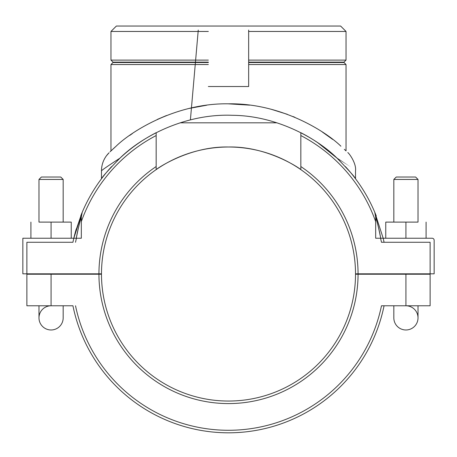 <?xml version="1.0" encoding="UTF-8"?>
<svg xmlns="http://www.w3.org/2000/svg" width="457" height="457" viewBox="0 0 457 457"><rect width="100%" height="100%" fill="white"/><g stroke="black" fill="none" stroke-linecap="round" stroke-linejoin="round"><path stroke-width="0.69" d="M208.341 86.522L248.659 86.522L248.659 30.071M198.258 30.071L190.398 119.888M72.931 242.273A158.773 158.773 0 0 1 73.811 238.24L22.85 238.24L22.85 273.823L26.883 273.823L26.883 242.273L72.931 242.273M76.29 238.234L73.811 238.24L76.29 238.24C78.244 226.569 82.294 213.756 81.095 217.766C79.786 221.742 78.187 228.569 76.29 238.24L81.317 238.24L81.317 217.024L82.231 212.248L81.626 213.739L82.306 212.077L73.811 238.24A158.773 158.773 0 0 1 76.262 228.946M75.354 232.133L81.752 213.419L73.811 238.24M71.241 238.24L71.241 222.108L63.175 222.108L63.175 179.441L38.982 179.441L38.982 222.108L63.175 222.108M51.075 238.24L51.075 222.108M30.916 238.24L30.916 222.108M383.115 238.24L375.683 238.24L375.683 217.024L374.763 212.248L375.351 213.682L374.694 212.077L383.189 238.24A158.773 158.773 0 0 1 384.069 242.273L430.117 242.273L430.117 273.823L418.018 273.823L418.018 274.229M375.248 213.419L374.694 212.077L375.374 213.739L374.769 212.248L375.694 217.024M80.712 215.995A158.773 158.773 0 0 1 111.611 166.571M300.832 169.616C301.232 169.433 268.11 146.063 228.5 147.005C188.89 146.063 155.768 169.433 156.168 169.616C155.768 169.433 188.89 146.063 228.5 147.005C268.11 146.063 301.232 169.433 300.832 169.616L300.832 132.684A158.773 158.773 0 0 1 337.049 158.156C318.066 139.242 277.576 115.587 232.11 115.29C184.445 113.456 140.985 137.197 119.957 158.151A158.773 158.773 0 0 1 156.168 132.684L156.168 169.616M345.389 166.571A158.773 158.773 0 0 1 376.265 215.933M355.517 178.761C355.215 177.43 349.057 170.564 337.043 158.151C349.057 170.564 355.215 177.43 355.517 178.761L355.517 170.867C356.609 162.858 348.108 152.078 347.8 152.627L347.891 152.718M119.957 158.151C107.943 170.564 101.785 177.43 101.483 178.761C101.785 177.43 107.943 170.564 119.957 158.151C107.943 170.564 101.785 177.43 101.483 178.761C101.785 177.43 107.943 170.564 119.957 158.151C108.018 165.897 101.86 170.135 101.477 170.867A25.403 25.403 0 0 1 109.057 152.769L106.481 155.74M301.471 133.016L310.28 137.934M317.952 142.852L337.043 158.151C361.396 174.563 361.396 174.563 337.049 158.156M383.189 238.24L385.759 238.24L385.759 222.108L418.018 222.108L418.018 179.441L393.825 179.441L393.825 222.108M385.759 238.24L432.133 238.24A2.017 2.017 0 0 1 434.15 240.256L434.15 273.823L430.117 273.823M380.71 238.24C378.756 226.569 374.706 213.756 375.905 217.766C377.214 221.742 378.813 228.569 380.71 238.24C378.756 226.569 374.706 213.756 375.905 217.766C377.214 221.742 378.813 228.569 380.71 238.24M426.084 238.24L426.084 222.108M38.982 179.441L41.398 177.019L60.752 177.019L63.175 179.441M101.483 273.823A127.017 127.017 0 0 1 228.5 147.005A127.017 127.017 0 0 1 355.517 273.823A127.017 127.017 0 0 0 228.5 147.005A127.017 127.017 0 0 0 101.483 273.823L26.883 273.823M355.517 274.229A127.017 127.017 0 0 1 228.5 401.046A127.017 127.017 0 0 1 101.483 274.229A127.017 127.017 0 0 0 228.5 401.046A127.017 127.017 0 0 0 355.517 274.229L358.06 274.229A129.56 129.56 0 0 1 228.5 403.582A129.56 129.56 0 0 1 98.941 274.229L26.883 274.229L26.883 305.779L51.075 305.779L51.075 274.229M75.525 305.779A156.231 156.231 0 0 0 381.475 305.779L384.069 305.779A158.773 158.773 0 0 1 72.931 305.779L51.075 305.779A12.099 12.099 0 0 0 38.982 317.878A12.099 12.099 0 0 0 51.075 329.977A12.099 12.099 0 0 0 63.175 317.878A12.099 12.099 0 0 1 51.075 329.977A12.099 12.099 0 0 1 38.982 317.878L38.982 305.779M405.925 238.24L405.925 222.108M418.018 273.823L355.517 273.823M98.941 274.229L101.483 274.229M381.475 242.273L384.069 242.273L381.475 242.273A156.231 156.231 0 0 0 380.578 238.24M375.683 221.616A156.231 156.231 0 0 0 300.832 135.546M156.168 135.546A156.231 156.231 0 0 0 81.317 221.616M76.422 238.24A156.231 156.231 0 0 0 75.525 242.273M98.941 273.823A129.56 129.56 0 0 1 156.168 166.537M300.832 166.537A129.56 129.56 0 0 1 358.06 273.823M358.06 274.229L405.925 274.229L393.825 274.229L393.825 273.823M418.018 305.779L418.018 317.878A12.099 12.099 0 0 0 405.925 305.779L430.117 305.779L430.117 274.229L405.925 274.229L405.925 305.779L381.475 305.779M276.908 122.813L180.092 122.813M248.659 31.459L346.04 31.459L340.614 26.038L116.386 26.038L110.96 31.459L208.341 31.459M346.04 31.459L346.04 60.107L248.659 60.107M208.341 60.107L110.96 60.107L110.96 31.459M248.659 62.529L344.024 62.529L344.024 62.123L248.659 62.123M208.341 62.123L112.976 62.123L110.96 60.107M344.024 62.123L346.04 60.107M112.976 62.123L112.976 62.529L208.341 62.529M344.024 62.529L346.04 64.546L346.04 150.924L344.338 149.319L346.04 150.924M112.976 62.529L110.96 64.546L208.341 64.546M248.659 64.546L346.04 64.546M110.96 150.924L116.095 146.217L110.96 150.924L110.96 64.546M340.905 146.211C350.233 154.832 350.233 154.832 340.905 146.211C326.584 132.09 281.598 102.916 228.5 103.819C175.402 102.916 130.416 132.09 116.095 146.217L110 151.844M129.731 135.409L132.359 133.575L129.731 135.409M322.328 132.016L332.662 139.414L322.328 132.016M294.879 117.295L293.046 116.535M287.356 114.324L271.121 109.24M249.693 105.144L228.089 103.819M206.644 105.23L189.049 108.458M166.462 115.53L157.282 119.437M113.313 148.719L115.278 146.937M344.395 149.37L345.252 150.176M418.018 179.441L415.602 177.019L396.248 177.019L393.825 179.441M418.018 317.878A12.099 12.099 0 0 1 405.925 329.977A12.099 12.099 0 0 1 393.825 317.878A12.099 12.099 0 0 0 405.925 329.977A12.099 12.099 0 0 0 418.018 317.878M81.46 215.047L82.231 212.248L81.626 213.739M63.175 274.229L63.175 273.823M38.982 274.229L38.982 273.823M63.175 305.779L63.175 317.878M101.483 178.761L101.483 170.867C101.528 165.263 103.208 160.201 106.521 155.683M393.825 305.779L393.825 317.878"/></g></svg>
